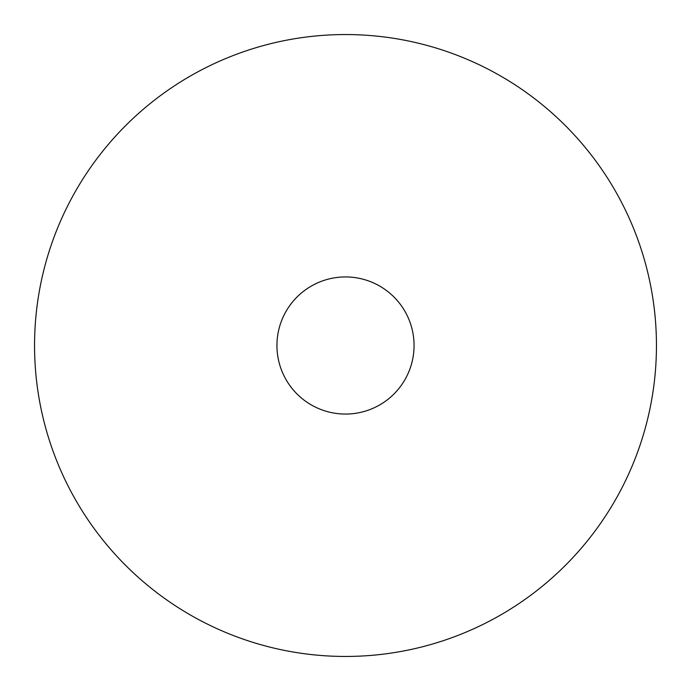 <?xml version="1.0" encoding="UTF-8"?>
<svg xmlns="http://www.w3.org/2000/svg" width="691" height="691" viewBox="0 0 691 691"><rect width="100%" height="100%" fill="white"/><g stroke="black" fill="none" stroke-linecap="round" stroke-linejoin="round"><path stroke-width="1.04" d="M414.064 345.5A68.564 68.564 0 0 1 311.218 404.874A68.564 68.564 0 0 1 311.218 286.126A68.564 68.564 0 0 1 414.064 345.5M345.5 34.55A310.95 310.95 0 0 0 76.209 500.975A310.95 310.95 0 0 0 614.791 500.975A310.95 310.95 0 0 0 345.5 34.55"/></g></svg>
